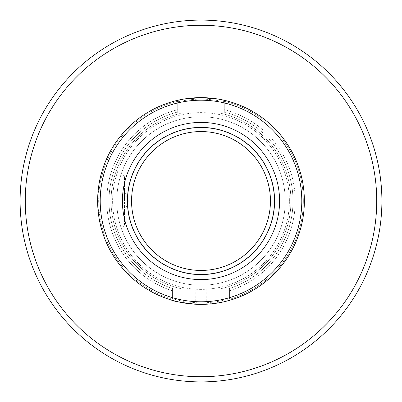 <?xml version="1.0" encoding="UTF-8"?>
<svg xmlns="http://www.w3.org/2000/svg" width="402" height="402" viewBox="0 0 402 402"><rect width="100%" height="100%" fill="white"/><g stroke="black" fill="none" stroke-linecap="round" stroke-linejoin="round"><path stroke-width="0.3" stroke-dasharray="2.01 1.51" d="M116.751 201A84.249 84.249 0 0 1 243.125 128.037A84.249 84.249 0 0 1 243.125 273.963A84.249 84.249 0 0 1 116.751 201A84.249 84.249 0 0 1 243.125 128.037A84.249 84.249 0 0 1 243.125 273.963A84.249 84.249 0 0 1 116.751 201M172.574 297.696L172.574 288.867L229.426 288.867L229.426 298.842L229.426 290.842L229.426 298.842L230.622 300.038L229.426 298.842L222.467 300.555C217.231 301.681 211.799 302.394 206.171 302.691A101.822 101.822 0 0 1 195.829 302.691C189.151 302.254 185.814 301.822 179.533 300.555L172.574 298.842L172.574 297.696A100.786 100.786 0 0 1 177.739 102.932L177.739 109.681L177.739 101.822L176.493 100.575L177.739 101.822C176.81 101.982 189.588 98.992 201 99.178C212.392 98.987 225.21 101.982 224.261 101.822L224.261 113.133L177.739 113.133L177.739 102.932M263.963 138.976L263.024 138.976L263.024 118.304A103.369 103.369 0 0 0 225.507 100.575A103.369 103.369 0 0 1 263.024 118.304L263.024 138.976L283.696 138.976A103.369 103.369 0 0 1 230.622 300.038L229.426 298.842L230.622 300.038A103.369 103.369 0 0 0 283.696 138.976L263.963 138.976A88.385 88.385 0 0 1 210.542 288.867M224.261 102.932A100.786 100.786 0 0 1 263.024 121.555M280.445 138.976A100.786 100.786 0 0 1 229.426 297.696M229.426 298.842L229.426 288.867L220.17 288.867L229.426 288.867L229.426 290.842A94.234 94.234 0 0 0 271.943 138.976L282.4 138.976L271.943 138.976A94.234 94.234 0 0 1 229.426 290.842L229.426 288.867L172.574 288.867L172.574 290.842L172.574 288.867L181.83 288.867L172.574 288.867L172.574 298.842L172.574 290.842L172.574 298.842L171.378 300.038A103.369 103.369 0 0 1 176.493 100.575L177.739 101.822L177.739 113.133L181.83 113.133L177.739 113.133L177.739 111.987L177.739 113.133L224.261 113.133L224.261 111.987L224.261 113.133L220.17 113.133L224.261 113.133L224.261 101.822L225.507 100.575L224.261 101.822L224.261 109.681L224.261 101.822L225.507 100.575A103.369 103.369 0 0 1 263.024 118.304M282.4 138.976L283.696 138.976L282.4 138.976A102.339 102.339 0 0 1 229.788 299.204A102.339 102.339 0 0 0 282.4 138.976M224.261 109.681A94.234 94.234 0 0 1 263.024 130.057L263.024 135.876L263.024 130.057A94.234 94.234 0 0 0 224.261 109.681L224.261 111.987L224.261 109.681M220.17 113.133A89.932 89.932 0 0 1 263.024 135.876A89.932 89.932 0 0 0 220.17 113.133A89.932 89.932 0 0 1 263.024 135.876M99.098 218.381L97.641 201C97.882 210.507 98.686 217.904 100.038 223.195M124.504 225.291L124.504 176.709L124.504 225.291L122.957 226.844L122.957 175.156L122.957 226.844L102.912 226.844L102.912 175.156L102.912 226.844L101.334 228.421L100.701 226.05M195.829 288.867L195.754 304.239A103.369 103.369 0 0 0 206.246 304.239L223.557 301.882M97.696 197.231C98.163 189.312 98.947 183.156 100.048 178.759L100.731 175.825M99.098 183.629L97.641 201A103.369 103.369 0 0 1 176.493 100.575A103.369 103.369 0 0 0 171.378 300.038A103.369 103.369 0 0 1 176.493 100.575L177.739 101.822M172.574 290.842A94.234 94.234 0 0 1 177.739 109.681L177.739 111.987L177.739 109.681A94.234 94.234 0 0 0 172.574 290.842M181.83 288.867A89.932 89.932 0 0 1 181.83 113.133A89.932 89.932 0 0 0 181.83 288.867A89.932 89.932 0 0 1 181.83 113.133M266.124 138.976A89.932 89.932 0 0 1 220.17 288.867A89.932 89.932 0 0 0 266.124 138.976A89.932 89.932 0 0 1 220.17 288.867M124.504 201L124.504 190.352L124.504 201M172.574 298.842L171.378 300.038A103.369 103.369 0 0 1 97.631 201M224.261 101.822L225.507 100.575M20.1 201A180.9 180.9 0 0 0 201 381.9A180.9 180.9 0 0 0 381.9 201A180.9 180.9 0 0 0 201 20.1A180.9 180.9 0 0 0 20.1 201M25.271 201A175.729 175.729 0 0 1 288.867 48.813A175.729 175.729 0 0 1 288.867 353.187A175.729 175.729 0 0 1 25.271 201M191.458 288.867A88.385 88.385 0 0 1 112.615 201A88.385 88.385 0 0 1 245.19 124.459A88.385 88.385 0 0 1 245.19 277.541A88.385 88.385 0 0 1 112.615 201A88.385 88.385 0 0 1 191.458 113.133M210.542 113.133A88.385 88.385 0 0 1 263.024 138.037M283.696 138.976A103.369 103.369 0 0 1 230.622 300.038M224.648 101.43A102.339 102.339 0 0 1 263.024 119.6A102.339 102.339 0 0 0 224.648 101.43M224.261 111.987A92.003 92.003 0 0 1 263.024 133.052A92.003 92.003 0 0 0 224.261 111.987M171.378 300.038A103.369 103.369 0 0 1 176.493 100.575M172.212 299.204A102.339 102.339 0 0 1 177.352 101.43A102.339 102.339 0 0 0 172.212 299.204M173.729 288.867A92.003 92.003 0 0 1 177.739 111.987A92.003 92.003 0 0 0 173.729 288.867M268.948 138.976A92.003 92.003 0 0 1 228.271 288.867A92.003 92.003 0 0 0 268.948 138.976M206.171 288.867L206.246 304.239M124.504 176.709L122.957 175.156L102.912 175.156L101.334 173.579M124.504 211.648L128.384 201L124.504 190.352"/><path stroke-width="0.6" d="M376.729 201A175.729 175.729 0 0 1 113.133 353.187A175.729 175.729 0 0 1 113.133 48.813A175.729 175.729 0 0 1 376.729 201M176.493 100.575L183.563 99.108L201 97.631L218.432 99.108L225.507 100.575A103.369 103.369 0 0 1 263.024 118.304C263.29 118.304 275.948 128.132 283.696 138.976A103.369 103.369 0 0 1 230.622 300.038L223.557 301.882M97.631 201A103.369 103.369 0 0 1 252.687 111.48A103.369 103.369 0 0 1 252.687 290.52A103.369 103.369 0 0 1 97.631 201L97.696 197.231M100.038 223.195L101.329 228.421M100.701 226.05L99.098 218.381M171.378 300.038C172.729 301.098 180.855 302.495 195.754 304.239M100.731 175.825L99.098 183.629M100.214 201A100.786 100.786 0 0 1 251.396 113.716A100.786 100.786 0 0 1 251.396 288.284A100.786 100.786 0 0 1 100.214 201M279.581 201A78.581 78.581 0 0 0 161.71 132.946A78.581 78.581 0 0 0 161.71 269.054A78.581 78.581 0 0 0 279.581 201M381.9 201A180.9 180.9 0 0 0 110.55 44.336A180.9 180.9 0 0 0 110.55 357.664A180.9 180.9 0 0 0 381.9 201M127.409 201A73.591 73.591 0 0 1 201 127.409A73.591 73.591 0 0 1 274.591 201A73.591 73.591 0 0 1 201 274.591A73.591 73.591 0 0 1 127.409 201M131.56 201A69.44 69.44 0 0 0 235.723 261.139A69.44 69.44 0 0 0 235.723 140.861A69.44 69.44 0 0 0 131.56 201M127.529 201A73.471 73.471 0 0 1 237.738 137.373A73.471 73.471 0 0 1 237.738 264.627A73.471 73.471 0 0 1 127.529 201"/></g></svg>
